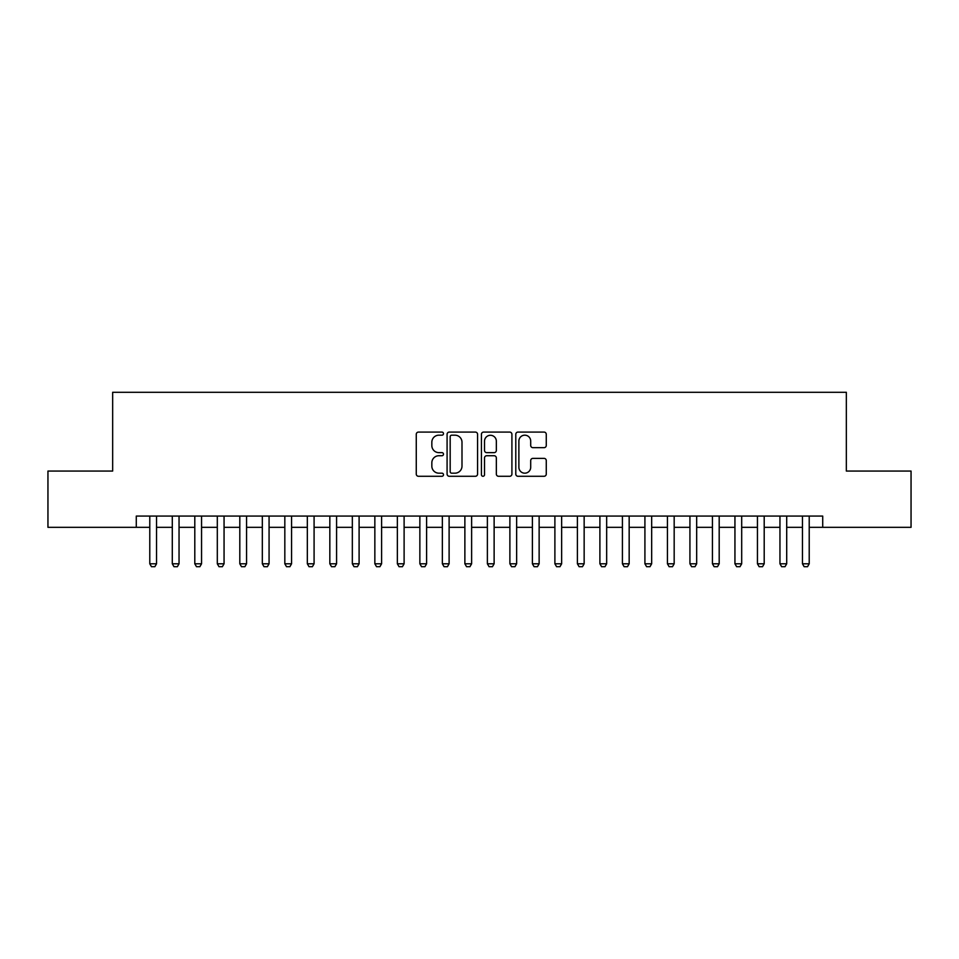 <?xml version="1.0" encoding="UTF-8"?>
<svg xmlns="http://www.w3.org/2000/svg" width="959" height="959" viewBox="0 0 959 959"><rect width="100%" height="100%" fill="white"/><g stroke="black" fill="none" stroke-linecap="round" stroke-linejoin="round"><path stroke-width="1.44" d="M443.49 433.636A1.546 1.546 0 0 0 441.943 432.089L418.472 432.089A2.206 2.206 0 0 0 416.266 434.295L416.266 474.058A2.206 2.206 0 0 0 418.472 476.275L441.943 476.275A1.546 1.546 0 0 0 443.49 474.729A1.546 1.546 0 0 0 441.943 473.183L438.91 473.183A7.073 7.073 0 0 1 431.838 466.11L431.838 462.801A7.073 7.073 0 0 1 438.91 455.729L441.943 455.729A1.546 1.546 0 0 0 443.49 454.182A1.546 1.546 0 0 0 441.943 452.636L438.91 452.636A7.073 7.073 0 0 1 431.838 445.563L431.838 442.255A7.073 7.073 0 0 1 438.91 435.182L441.943 435.182A1.546 1.546 0 0 0 443.49 433.636M544.065 447.661A2.206 2.206 0 0 0 546.27 445.456L546.27 434.295A2.206 2.206 0 0 0 544.065 432.089L517.992 432.089A2.206 2.206 0 0 0 515.786 434.295L515.786 474.058A2.206 2.206 0 0 0 517.992 476.275L544.065 476.275A2.206 2.206 0 0 0 546.27 474.058L546.27 460.584A2.206 2.206 0 0 0 544.065 458.378L532.904 458.378A2.206 2.206 0 0 0 530.699 460.584L530.699 467.273A5.91 5.91 0 0 1 524.789 473.183A5.91 5.91 0 0 1 518.879 467.273L518.879 441.092A5.91 5.91 0 0 1 524.789 435.182A5.91 5.91 0 0 1 530.699 441.092L530.699 445.456A2.206 2.206 0 0 0 532.904 447.661L544.065 447.661M136.286 527.33L47.95 527.33L47.95 471.061L112.659 471.061L112.659 392.291L846.341 392.291L846.341 471.061L911.05 471.061L911.05 527.33L822.714 527.33L822.714 516.074L136.286 516.074L136.286 527.33L149.784 527.33M477.57 434.295A2.206 2.206 0 0 0 475.352 432.089L449.291 432.089A2.206 2.206 0 0 0 447.086 434.295L447.086 474.058A2.206 2.206 0 0 0 449.291 476.275L475.352 476.275A2.206 2.206 0 0 0 477.57 474.058L477.57 434.295M483.648 432.089L509.708 432.089A2.206 2.206 0 0 1 511.914 434.295L511.914 474.058A2.206 2.206 0 0 1 509.708 476.275L498.548 476.275A2.206 2.206 0 0 1 496.342 474.058L496.342 457.934A2.206 2.206 0 0 0 494.137 455.729L486.74 455.729A2.206 2.206 0 0 0 484.523 457.934L484.523 474.729A1.546 1.546 0 0 1 482.976 476.275A1.546 1.546 0 0 1 481.43 474.729L481.43 434.295A2.206 2.206 0 0 1 483.648 432.089M156.545 527.33L172.296 527.33M179.045 527.33L194.797 527.33M201.558 527.33L217.309 527.33M224.058 527.33L239.81 527.33M246.559 527.33L262.322 527.33M269.071 527.33L284.823 527.33M291.572 527.33L307.336 527.33M314.084 527.33L329.836 527.33M336.585 527.33L352.337 527.33M359.098 527.33L374.849 527.33M381.598 527.33L397.35 527.33M404.111 527.33L419.862 527.33M426.611 527.33L442.363 527.33M449.112 527.33L464.875 527.33M471.624 527.33L487.376 527.33M494.125 527.33L509.888 527.33M516.637 527.33L532.389 527.33M539.138 527.33L554.889 527.33M561.65 527.33L577.402 527.33M584.151 527.33L599.902 527.33M606.663 527.33L622.415 527.33M629.164 527.33L644.916 527.33M651.664 527.33L667.428 527.33M674.177 527.33L689.929 527.33M696.678 527.33L712.441 527.33M719.19 527.33L734.942 527.33M741.691 527.33L757.442 527.33M764.203 527.33L779.955 527.33M786.704 527.33L802.455 527.33M809.216 527.33L822.714 527.33M451.725 435.182A1.546 1.546 0 0 0 450.179 436.729L450.179 471.636A1.546 1.546 0 0 0 451.725 473.183L454.926 473.183A7.073 7.073 0 0 0 461.998 466.11L461.998 442.255A7.073 7.073 0 0 0 454.926 435.182L451.725 435.182M496.342 441.2A5.91 5.91 0 0 0 490.433 435.29A5.91 5.91 0 0 0 484.523 441.2L484.523 450.43A2.206 2.206 0 0 0 486.74 452.636L494.137 452.636A2.206 2.206 0 0 0 496.342 450.43L496.342 441.2M156.545 516.074L156.545 563.784L154.855 566.709L151.474 566.709L149.784 563.784L149.784 516.074M149.784 563.784L156.545 563.784M179.045 516.074L179.045 563.784L177.355 566.709L173.987 566.709L172.296 563.784L172.296 516.074M172.296 563.784L179.045 563.784M201.558 516.074L201.558 563.784L199.868 566.709L196.487 566.709L194.797 563.784L194.797 516.074M194.797 563.784L201.558 563.784M224.058 516.074L224.058 563.784L222.368 566.709L219 566.709L217.309 563.784L217.309 516.074M217.309 563.784L224.058 563.784M246.559 516.074L246.559 563.784L244.881 566.709L241.5 566.709L239.81 563.784L239.81 516.074M239.81 563.784L246.559 563.784M269.071 516.074L269.071 563.784L267.381 566.709L264.001 566.709L262.322 563.784L262.322 516.074M262.322 563.784L269.071 563.784M291.572 516.074L291.572 563.784L289.894 566.709L286.513 566.709L284.823 563.784L284.823 516.074M284.823 563.784L291.572 563.784M314.084 516.074L314.084 563.784L312.394 566.709L309.014 566.709L307.336 563.784L307.336 516.074M307.336 563.784L314.084 563.784M336.585 516.074L336.585 563.784L334.895 566.709L331.526 566.709L329.836 563.784L329.836 516.074M329.836 563.784L336.585 563.784M359.098 516.074L359.098 563.784L357.407 566.709L354.027 566.709L352.337 563.784L352.337 516.074M352.337 563.784L359.098 563.784M381.598 516.074L381.598 563.784L379.908 566.709L376.539 566.709L374.849 563.784L374.849 516.074M374.849 563.784L381.598 563.784M404.111 516.074L404.111 563.784L402.42 566.709L399.04 566.709L397.35 563.784L397.35 516.074M397.35 563.784L404.111 563.784M426.611 516.074L426.611 563.784L424.921 566.709L421.552 566.709L419.862 563.784L419.862 516.074M419.862 563.784L426.611 563.784M449.112 516.074L449.112 563.784L447.433 566.709L444.053 566.709L442.363 563.784L442.363 516.074M442.363 563.784L449.112 563.784M471.624 516.074L471.624 563.784L469.934 566.709L466.553 566.709L464.875 563.784L464.875 516.074M464.875 563.784L471.624 563.784M494.125 516.074L494.125 563.784L492.447 566.709L489.066 566.709L487.376 563.784L487.376 516.074M487.376 563.784L494.125 563.784M516.637 516.074L516.637 563.784L514.947 566.709L511.567 566.709L509.888 563.784L509.888 516.074M509.888 563.784L516.637 563.784M539.138 516.074L539.138 563.784L537.448 566.709L534.079 566.709L532.389 563.784L532.389 516.074M532.389 563.784L539.138 563.784M561.65 516.074L561.65 563.784L559.96 566.709L556.58 566.709L554.889 563.784L554.889 516.074M554.889 563.784L561.65 563.784M584.151 516.074L584.151 563.784L582.461 566.709L579.092 566.709L577.402 563.784L577.402 516.074M577.402 563.784L584.151 563.784M606.663 516.074L606.663 563.784L604.973 566.709L601.593 566.709L599.902 563.784L599.902 516.074M599.902 563.784L606.663 563.784M629.164 516.074L629.164 563.784L627.474 566.709L624.105 566.709L622.415 563.784L622.415 516.074M622.415 563.784L629.164 563.784M651.664 516.074L651.664 563.784L649.986 566.709L646.606 566.709L644.916 563.784L644.916 516.074M644.916 563.784L651.664 563.784M674.177 516.074L674.177 563.784L672.487 566.709L669.106 566.709L667.428 563.784L667.428 516.074M667.428 563.784L674.177 563.784M696.678 516.074L696.678 563.784L694.999 566.709L691.619 566.709L689.929 563.784L689.929 516.074M689.929 563.784L696.678 563.784M719.19 516.074L719.19 563.784L717.5 566.709L714.119 566.709L712.441 563.784L712.441 516.074M712.441 563.784L719.19 563.784M741.691 516.074L741.691 563.784L740 566.709L736.632 566.709L734.942 563.784L734.942 516.074M734.942 563.784L741.691 563.784M764.203 516.074L764.203 563.784L762.513 566.709L759.132 566.709L757.442 563.784L757.442 516.074M757.442 563.784L764.203 563.784M786.704 516.074L786.704 563.784L785.013 566.709L781.645 566.709L779.955 563.784L779.955 516.074M779.955 563.784L786.704 563.784M809.216 516.074L809.216 563.784L807.526 566.709L804.145 566.709L802.455 563.784L802.455 516.074M802.455 563.784L809.216 563.784"/></g></svg>
